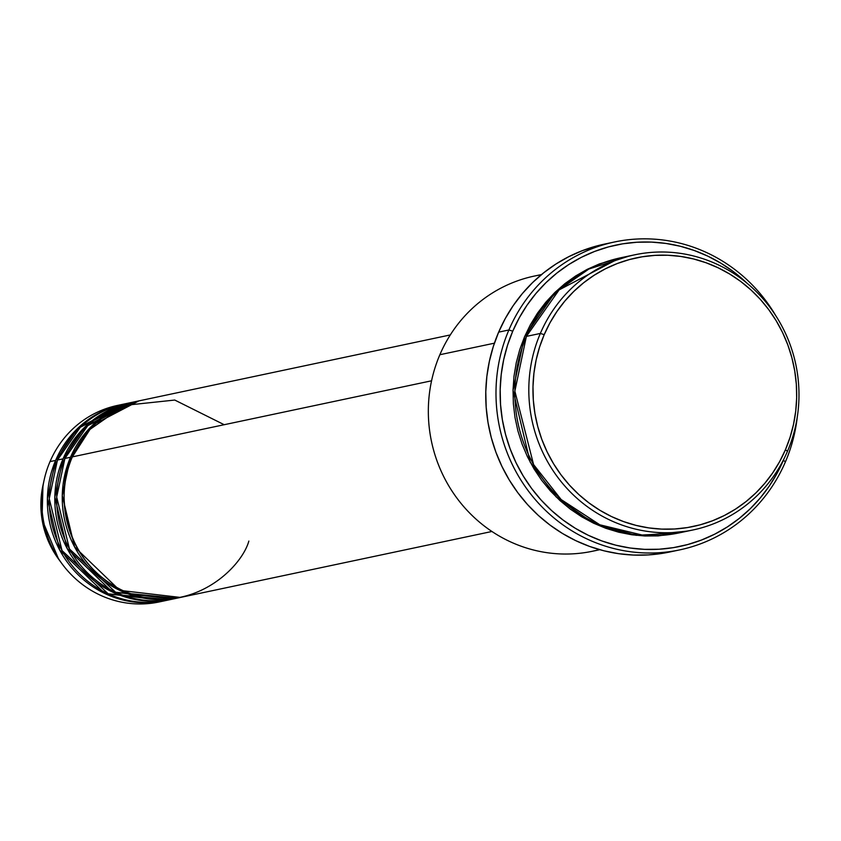<?xml version="1.0" encoding="UTF-8"?>
<svg xmlns="http://www.w3.org/2000/svg" width="841" height="841" viewBox="0 0 841 841"><rect width="100%" height="100%" fill="white"/><g stroke="black" fill="none" stroke-linecap="round" stroke-linejoin="round"><path stroke-width="1.26" d="M450.292 334.939L139.785 400.705A100.447 96.316 78 0 0 72.347 456.873C57.388 481.809 56.799 557.583 121.588 589.983C187.448 619.901 240.989 569.378 248.852 541.068M137.924 401.094L132.342 402.282A100.447 96.316 78 0 0 64.904 458.45L70.486 457.273A100.447 96.316 -102 0 0 84.079 561.557A100.447 96.316 -102 0 0 179.554 597.636A100.447 96.316 -102 0 0 180.479 597.436L119.727 590.371L74.576 546.913L62.266 495.517L70.486 457.273A100.447 96.316 -102 0 1 137.924 401.094A100.447 96.316 -102 0 1 138.86 400.905L92.804 424.989L70.486 457.273L64.904 458.45L56.683 497.073L69.467 548.973L115.606 592.243L176.747 598.182M130.481 402.671L124.899 403.859A100.447 96.316 78 0 0 57.461 460.027L63.043 458.85A100.447 96.316 -102 0 0 76.636 563.134A100.447 96.316 -102 0 0 172.111 599.212A100.447 96.316 -102 0 0 173.036 599.002L112.284 591.948L67.133 548.49L54.823 497.084L63.043 458.85A100.447 96.316 -102 0 1 130.481 402.671A100.447 96.316 -102 0 1 131.417 402.482L85.362 426.566L63.043 458.85L57.461 460.027L49.241 498.65L62.024 550.55L108.163 593.809L169.304 599.759M123.038 404.248L117.456 405.436A100.447 96.316 78 0 0 50.018 461.604L55.601 460.426A100.447 96.316 -102 0 0 69.193 564.7A100.447 96.316 -102 0 0 164.668 600.789A100.447 96.316 -102 0 0 165.593 600.579L104.841 593.525L59.69 550.067L47.38 498.66L55.601 460.426A100.447 96.316 -102 0 1 123.038 404.248A100.447 96.316 -102 0 1 123.974 404.058L77.919 428.143L55.601 460.426L50.018 461.604A100.447 96.316 -102 0 1 120.263 404.889M634.766 254.802L620.805 257.756A140.626 134.833 78 0 0 526.382 336.4L540.342 333.446L544.211 334.655A137.283 131.627 -102 0 1 718.14 267.795A137.283 131.627 -102 0 1 785.441 449.704L787.46 451.312A140.626 134.833 78 0 0 718.508 264.968A140.626 134.833 78 0 0 540.342 333.446A140.626 134.833 -102 0 1 634.766 254.802A140.626 134.833 -102 0 1 768.422 305.315A140.626 134.833 -102 0 1 787.46 451.312A140.626 134.833 -102 0 1 693.037 529.956A140.626 134.833 -102 0 1 559.37 479.444A140.626 134.833 -102 0 1 540.342 333.446L526.382 336.4L514.871 391.118L533.583 464.579L561.157 499.554L599.822 524.795L643.859 535.444L686.014 531.239M541.53 274.544L534.287 276.079A140.626 134.833 78 0 0 439.864 354.723A140.626 134.833 -102 0 1 541.215 274.807M508.889 329.977L512.758 331.186A154.019 147.68 -102 0 1 747.25 283.396L733.142 271.454L720.874 263.18L707.891 256.179L694.34 250.523L680.348 246.266L666.04 243.448L651.554 242.103L637.036 242.229L622.634 243.837L608.463 246.907L594.682 251.417L581.415 257.304L568.789 264.537L556.931 273.02L545.946 282.692L535.948 293.456L527.023 305.199L519.275 317.814L512.758 331.186L507.543 345.178L503.685 359.654L501.225 374.476L500.174 389.499L500.542 404.584L502.34 419.596L505.536 434.366L510.098 448.768L515.996 462.655L523.165 475.901L531.544 488.369L541.036 499.953L551.57 510.529L563.018 520.001L575.297 528.274L588.269 535.275L601.83 540.931L615.822 545.189L630.13 548.006L644.616 549.352L659.123 549.226L673.536 547.617L687.696 544.548L701.478 540.038L714.745 534.151L727.37 526.918L739.239 518.434L750.225 508.763L760.222 497.998L769.137 486.256L776.895 473.641L783.413 460.269L785.42 461.867A157.372 150.886 78 0 0 797.289 416.926A157.372 150.886 -102 0 1 785.42 461.867A157.372 150.886 -102 0 1 679.759 549.877A157.372 150.886 -102 0 1 530.177 493.352A157.372 150.886 -102 0 1 508.889 329.977A157.372 150.886 -102 0 1 614.55 241.977A157.372 150.886 -102 0 1 775.886 315.869A157.372 150.886 78 0 0 636.91 239.033A157.372 150.886 78 0 0 508.889 329.977L498.65 332.142L508.889 329.977A157.372 150.886 78 0 0 586.04 538.503A157.372 150.886 78 0 0 785.42 461.867L783.413 460.269L784.275 458.208A154.019 147.68 -102 0 1 783.413 460.269A154.019 147.68 -102 0 1 588.269 535.275A154.019 147.68 -102 0 1 512.758 331.186L508.889 329.977M678.151 533.099L636.132 535.328L593.178 522.997L556.164 496.947L530.166 462.119L513.031 390.256L524.521 336.799L530.471 324.594L537.557 313.073L545.693 302.35L554.829 292.521L564.858 283.69L575.686 275.943L587.218 269.341L599.328 263.958L619.88 257.956L555.67 291.711L524.521 336.799L519.77 349.572L516.248 362.786L513.988 376.316L513.031 390.045L513.367 403.817L515.007 417.514L517.93 431.002L522.103 444.153L527.486 456.831L534.035 468.931L541.678 480.316L550.35 490.892L559.959 500.553L570.419 509.194L581.625 516.752L593.473 523.144L605.846 528.306L618.629 532.185L631.696 534.76L644.91 535.99L658.167 535.875L678.161 533.099M224.211 424.716L174.76 400.053L124.363 405.415L89.987 429.394L72.347 456.873L431.57 380.794L72.347 456.873A100.447 96.316 78 0 0 85.94 561.157A100.447 96.316 78 0 0 181.414 597.236L491.922 531.48M599.402 549.583A140.626 134.833 -102 0 1 461.162 503.559A140.626 134.833 -102 0 1 439.864 354.723L494.403 343.181L439.864 354.723A140.626 134.833 78 0 0 458.892 500.721A140.626 134.833 78 0 0 592.558 551.233L599.801 549.699M614.55 241.977L604.311 244.142A157.372 150.886 78 0 0 498.65 332.142A157.372 150.886 78 0 0 519.948 495.517A157.372 150.886 78 0 0 669.52 552.043L679.759 549.877M127.706 403.312L80.316 427.239L57.461 460.027A100.447 96.316 78 0 0 71.054 564.311A100.447 96.316 78 0 0 166.529 600.39L172.111 599.212M161.861 601.336A100.447 96.316 -102 0 1 61.908 563.638A100.447 96.316 -102 0 1 44.174 479.864A100.447 96.316 -102 0 1 50.018 461.604A100.447 96.316 78 0 0 63.611 565.888A100.447 96.316 78 0 0 159.086 601.967L164.668 600.789M61.908 563.638L58.618 559.16C42.859 536.768 37.645 512.148 42.975 485.299A88.547 84.909 78 0 0 58.618 559.16L42.05 519.486L42.975 485.299L44.174 479.864M122.176 591.507L123.322 591.559M544.211 334.655L539.565 347.123L536.127 360.022L533.93 373.236L532.994 386.629L533.32 400.074L534.918 413.446L537.767 426.618L541.846 439.454L547.102 451.838L553.494 463.643L560.958 474.755L569.42 485.078L578.797 494.508L589.015 502.95L599.959 510.319L611.523 516.563L623.602 521.599L636.08 525.394L648.832 527.906L661.73 529.105L674.671 528.989L687.518 527.559L700.143 524.826L712.422 520.81L724.248 515.554L735.497 509.12L746.072 501.551L755.859 492.931L764.774 483.333L772.732 472.873L779.639 461.625L785.441 449.704L790.088 437.236L793.526 424.337L795.723 411.123L796.669 397.73L796.332 384.284L794.734 370.913L791.886 357.74L787.817 344.905L782.561 332.531L776.169 320.726L768.706 309.604L760.243 299.28L750.855 289.851L740.648 281.409L729.704 274.04L718.14 267.795L706.062 262.76L693.583 258.965L680.832 256.452L667.922 255.254L654.981 255.37L642.146 256.799L629.52 259.543L617.231 263.548L605.415 268.805L594.156 275.249L583.58 282.818L573.793 291.438L564.879 301.025L556.931 311.496L550.014 322.734L544.211 334.655L540.342 333.446A140.626 134.833 78 0 0 609.294 519.791A140.626 134.833 78 0 0 787.46 451.312L785.441 449.704A137.283 131.627 -102 0 1 611.523 516.563A137.283 131.627 -102 0 1 544.211 334.655M627.828 256.473L588.858 269.057L559.286 289.672L526.382 336.4A140.626 134.833 78 0 0 545.42 482.398A140.626 134.833 78 0 0 679.076 532.91L693.037 529.956M674.619 550.866L662.929 553.283L648.201 554.923L633.378 555.06L618.577 553.683L603.954 550.802L589.657 546.45L575.812 540.679L562.555 533.52L550.003 525.068L538.303 515.396L527.549 504.579L517.846 492.752L509.289 480.011L501.961 466.471L495.938 452.279L491.27 437.572L488.001 422.476L486.172 407.149L485.793 391.727L486.865 376.379L489.388 361.231L493.331 346.439L498.65 332.142L505.304 318.487L513.231 305.598L522.345 293.593L532.563 282.597L543.791 272.715L555.901 264.042L568.81 256.663L582.361 250.639L604.49 244.1M135.149 401.735L87.758 425.662L64.904 458.45A100.447 96.316 78 0 0 78.497 562.734A100.447 96.316 78 0 0 173.971 598.813L179.554 597.636"/></g></svg>
